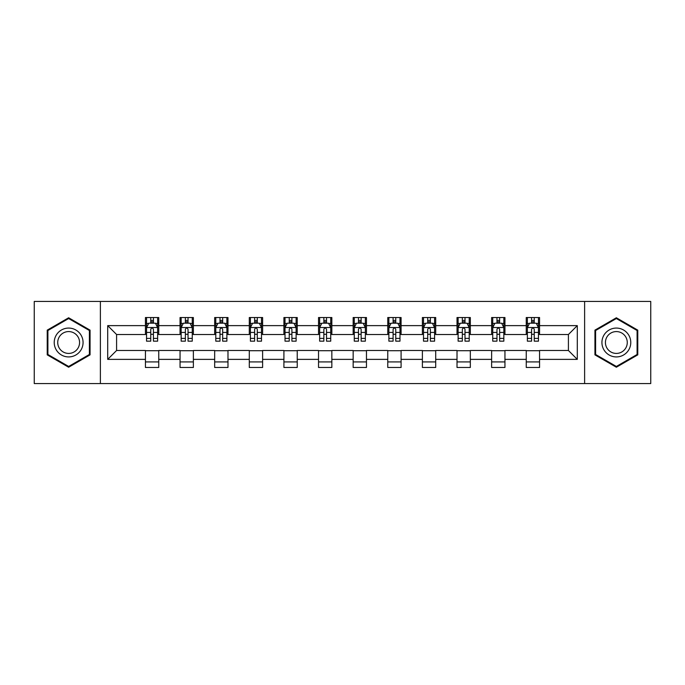 <?xml version="1.0" encoding="UTF-8"?>
<svg xmlns="http://www.w3.org/2000/svg" width="685" height="685" viewBox="0 0 685 685"><rect width="100%" height="100%" fill="white"/><g stroke="black" fill="none" stroke-linecap="round" stroke-linejoin="round"><path stroke-width="1.03" d="M584.613 383.557L650.75 383.557L650.75 301.443L584.613 301.443L584.613 383.557L100.387 383.557L100.387 301.443L34.25 301.443L34.25 383.557L100.387 383.557M584.613 301.443L100.387 301.443M539.566 325.632L539.566 317.532L526.251 317.532L526.251 325.632L504.948 325.632L504.948 317.532L491.633 317.532L491.633 325.632L470.33 325.632L470.33 317.532L457.015 317.532L457.015 325.632L435.711 325.632L435.711 317.532L422.388 317.532L422.388 325.632L401.085 325.632L401.085 317.532L387.77 317.532L387.77 325.632L366.466 325.632L366.466 317.532L353.152 317.532L353.152 325.632L331.848 325.632L331.848 317.532L318.534 317.532L318.534 325.632L297.23 325.632L297.23 317.532L283.915 317.532L283.915 325.632L262.612 325.632L262.612 317.532L249.289 317.532L249.289 325.632L227.985 325.632L227.985 317.532L214.67 317.532L214.67 325.632L193.367 325.632L193.367 317.532L180.052 317.532L180.052 325.632L158.749 325.632L158.749 317.532L145.434 317.532L145.434 325.632L107.708 325.632L107.708 359.368L116.587 350.489L145.434 350.489L145.434 367.468L158.749 367.468L158.749 350.489L180.052 350.489L180.052 367.468L193.367 367.468L193.367 350.489L214.67 350.489L214.67 367.468L227.985 367.468L227.985 350.489L249.289 350.489L249.289 367.468L262.612 367.468L262.612 350.489L283.915 350.489L283.915 367.468L297.23 367.468L297.23 350.489L318.534 350.489L318.534 367.468L331.848 367.468L331.848 350.489L353.152 350.489L353.152 367.468L366.466 367.468L366.466 350.489L387.77 350.489L387.77 367.468L401.085 367.468L401.085 350.489L422.388 350.489L422.388 367.468L435.711 367.468L435.711 350.489L457.015 350.489L457.015 367.468L470.33 367.468L470.33 350.489L491.633 350.489L491.633 367.468L504.948 367.468L504.948 350.489L526.251 350.489L526.251 367.468L539.566 367.468L539.566 350.489L568.413 350.489L568.413 334.511L539.566 334.511L539.566 325.632L577.292 325.632L577.292 359.368L539.566 359.368M526.251 359.368L504.948 359.368M491.633 359.368L470.33 359.368M457.015 359.368L435.711 359.368M422.388 359.368L401.085 359.368M387.77 359.368L366.466 359.368M353.152 359.368L331.848 359.368M318.534 359.368L297.23 359.368M283.915 359.368L262.612 359.368M249.289 359.368L227.985 359.368M214.67 359.368L193.367 359.368M180.052 359.368L158.749 359.368M145.434 359.368L107.708 359.368M526.251 325.632L526.251 334.511L504.948 334.511L504.948 325.632M491.633 325.632L491.633 334.511L470.33 334.511L470.33 325.632M457.015 325.632L457.015 334.511L435.711 334.511L435.711 325.632M422.388 325.632L422.388 334.511L401.085 334.511L401.085 325.632M387.77 325.632L387.77 334.511L366.466 334.511L366.466 325.632M353.152 325.632L353.152 334.511L331.848 334.511L331.848 325.632M318.534 325.632L318.534 334.511L297.23 334.511L297.23 325.632M283.915 325.632L283.915 334.511L262.612 334.511L262.612 325.632M249.289 325.632L249.289 334.511L227.985 334.511L227.985 325.632M214.67 325.632L214.67 334.511L193.367 334.511L193.367 325.632M180.052 325.632L180.052 334.511L158.749 334.511L158.749 325.632M145.434 325.632L145.434 334.511L116.587 334.511L107.708 325.632M116.587 334.511L116.587 350.489M577.292 359.368L568.413 350.489M568.413 334.511L577.292 325.632M145.434 323.08L146.539 323.08M150.76 323.08L153.423 323.08M157.636 323.08L158.749 323.08M145.434 334.289L146.539 334.289M150.76 334.289L153.423 334.289M157.636 334.289L158.749 334.289M145.434 350.711L158.749 350.711M145.434 361.92L158.749 361.92M180.052 350.711L193.367 350.711M180.052 361.92L193.367 361.92M180.052 323.08L181.165 323.08M185.378 323.08L188.041 323.08M192.262 323.08L193.367 323.08M180.052 334.289L181.165 334.289M185.378 334.289L188.041 334.289M192.262 334.289L193.367 334.289M214.67 350.711L227.985 350.711M214.67 361.92L227.985 361.92M214.67 323.08L215.784 323.08M219.996 323.08L222.659 323.08M226.881 323.08L227.985 323.08M214.67 334.289L215.784 334.289M219.996 334.289L222.659 334.289M226.881 334.289L227.985 334.289M249.289 350.711L262.612 350.711M249.289 361.92L262.612 361.92M249.289 323.08L250.402 323.08M254.623 323.08L257.286 323.08M261.499 323.08L262.612 323.08M249.289 334.289L250.402 334.289M254.623 334.289L257.286 334.289M261.499 334.289L262.612 334.289M283.915 350.711L297.23 350.711M283.915 361.92L297.23 361.92M283.915 323.08L285.02 323.08M289.241 323.08L291.904 323.08M296.117 323.08L297.23 323.08M283.915 334.289L285.02 334.289M289.241 334.289L291.904 334.289M296.117 334.289L297.23 334.289M318.534 350.711L331.848 350.711M318.534 361.92L331.848 361.92M318.534 323.08L319.638 323.08M323.859 323.08L326.522 323.08M330.735 323.08L331.848 323.08M318.534 334.289L319.638 334.289M323.859 334.289L326.522 334.289M330.735 334.289L331.848 334.289M353.152 350.711L366.466 350.711M353.152 361.92L366.466 361.92M353.152 323.08L354.265 323.08M358.478 323.08L361.141 323.08M365.362 323.08L366.466 323.08M353.152 334.289L354.265 334.289M358.478 334.289L361.141 334.289M365.362 334.289L366.466 334.289M387.77 350.711L401.085 350.711M387.77 361.92L401.085 361.92M387.77 323.08L388.883 323.08M393.096 323.08L395.759 323.08M399.98 323.08L401.085 323.08M387.77 334.289L388.883 334.289M393.096 334.289L395.759 334.289M399.98 334.289L401.085 334.289M422.388 350.711L435.711 350.711M422.388 361.92L435.711 361.92M422.388 323.08L423.501 323.08M427.714 323.08L430.377 323.08M434.598 323.08L435.711 323.08M422.388 334.289L423.501 334.289M427.714 334.289L430.377 334.289M434.598 334.289L435.711 334.289M457.015 350.711L470.33 350.711M457.015 361.92L470.33 361.92M457.015 323.08L458.119 323.08M462.341 323.08L465.004 323.08M469.216 323.08L470.33 323.08M457.015 334.289L458.119 334.289M462.341 334.289L465.004 334.289M469.216 334.289L470.33 334.289M491.633 350.711L504.948 350.711M491.633 361.92L504.948 361.92M491.633 323.08L492.738 323.08M496.959 323.08L499.622 323.08M503.835 323.08L504.948 323.08M491.633 334.289L492.738 334.289M496.959 334.289L499.622 334.289M503.835 334.289L504.948 334.289M526.251 350.711L539.566 350.711M526.251 361.92L539.566 361.92M526.251 323.08L527.364 323.08M531.577 323.08L534.24 323.08M538.461 323.08L539.566 323.08M526.251 334.289L527.364 334.289M531.577 334.289L534.24 334.289M538.461 334.289L539.566 334.289M68.646 367.228L90.06 354.864L90.06 330.136L68.646 317.772L47.231 330.136L47.231 354.864L68.646 367.228M637.769 330.136L616.354 317.772L594.94 330.136L594.94 354.864L616.354 367.228L637.769 354.864L637.769 330.136M153.423 320.417L150.76 320.417M157.636 338.39L153.423 338.39L153.423 341.164L157.636 341.164L157.636 327.627L155.418 323.192L148.765 323.192L146.539 327.627L146.539 341.164L150.76 341.164L150.76 338.39L146.539 338.39M146.539 327.627L146.539 317.532M157.636 327.627L157.636 317.532M150.76 323.192L150.76 317.532M153.423 317.532L153.423 323.192M153.423 338.39L153.423 329.297C152.532 327.584 151.65 327.584 150.76 329.297L150.76 338.39M81.138 349.71A14.428 14.428 0 0 0 75.864 330.007A14.428 14.428 0 0 0 56.153 335.29A14.428 14.428 0 0 0 61.436 354.993A14.428 14.428 0 0 0 81.138 349.71M78.107 347.963A10.917 10.917 0 0 0 74.108 333.038A10.917 10.917 0 0 0 59.193 337.037A10.917 10.917 0 0 0 63.191 351.962A10.917 10.917 0 0 0 78.107 347.963M47.899 354.479L47.899 330.521L68.646 318.542L89.401 330.521L89.401 354.479L68.646 366.458L47.899 354.479M616.354 328.072A14.428 14.428 0 0 0 601.927 342.5A14.428 14.428 0 0 0 616.354 356.928A14.428 14.428 0 0 0 630.774 342.5A14.428 14.428 0 0 0 616.354 328.072M616.354 331.583A10.917 10.917 0 0 0 605.429 342.5A10.917 10.917 0 0 0 616.354 353.417A10.917 10.917 0 0 0 627.272 342.5A10.917 10.917 0 0 0 616.354 331.583M637.101 354.479L616.354 366.458L595.599 354.479L595.599 330.521L616.354 318.542L637.101 330.521L637.101 354.479M188.041 320.417L185.378 320.417M192.262 338.39L188.041 338.39L188.041 341.164L192.262 341.164L192.262 327.627L190.036 323.192L183.383 323.192L181.165 327.627L181.165 341.164L185.378 341.164L185.378 338.39L181.165 338.39M181.165 327.627L181.165 317.532M192.262 327.627L192.262 317.532M185.378 323.192L185.378 317.532M188.041 317.532L188.041 323.192M188.041 338.39L188.041 329.297C187.159 327.584 186.269 327.584 185.378 329.297L185.378 338.39M222.659 320.417L219.996 320.417M226.881 338.39L222.659 338.39L222.659 341.164L226.881 341.164L226.881 327.627L224.663 323.192L218.001 323.192L215.784 327.627L215.784 341.164L219.996 341.164L219.996 338.39L215.784 338.39M215.784 327.627L215.784 317.532M226.881 327.627L226.881 317.532M219.996 323.192L219.996 317.532M222.659 317.532L222.659 323.192M222.659 338.39L222.659 329.297C221.777 327.584 220.887 327.584 219.996 329.297L219.996 338.39M257.286 320.417L254.623 320.417M261.499 338.39L257.286 338.39L257.286 341.164L261.499 341.164L261.499 327.627L259.281 323.192L252.619 323.192L250.402 327.627L250.402 341.164L254.623 341.164L254.623 338.39L250.402 338.39M250.402 327.627L250.402 317.532M261.499 327.627L261.499 317.532M254.623 323.192L254.623 317.532M257.286 317.532L257.286 323.192M257.286 338.39L257.286 329.297C256.395 327.584 255.505 327.584 254.623 329.297L254.623 338.39M291.904 320.417L289.241 320.417M296.117 338.39L291.904 338.39L291.904 341.164L296.117 341.164L296.117 327.627L293.899 323.192L287.238 323.192L285.02 327.627L285.02 341.164L289.241 341.164L289.241 338.39L285.02 338.39M285.02 327.627L285.02 317.532M296.117 327.627L296.117 317.532M289.241 323.192L289.241 317.532M291.904 317.532L291.904 323.192M291.904 338.39L291.904 329.297C291.014 327.584 290.132 327.584 289.241 329.297L289.241 338.39M326.522 320.417L323.859 320.417M330.735 338.39L326.522 338.39L326.522 341.164L330.735 341.164L330.735 327.627L328.517 323.192L321.864 323.192L319.638 327.627L319.638 341.164L323.859 341.164L323.859 338.39L319.638 338.39M319.638 327.627L319.638 317.532M330.735 327.627L330.735 317.532M323.859 323.192L323.859 317.532M326.522 317.532L326.522 323.192M326.522 338.39L326.522 329.297C325.632 327.584 324.75 327.584 323.859 329.297L323.859 338.39M361.141 320.417L358.478 320.417M365.362 338.39L361.141 338.39L361.141 341.164L365.362 341.164L365.362 327.627L363.136 323.192L356.483 323.192L354.265 327.627L354.265 341.164L358.478 341.164L358.478 338.39L354.265 338.39M354.265 327.627L354.265 317.532M365.362 327.627L365.362 317.532M358.478 323.192L358.478 317.532M361.141 317.532L361.141 323.192M361.141 338.39L361.141 329.297C360.259 327.584 359.368 327.584 358.478 329.297L358.478 338.39M395.759 320.417L393.096 320.417M399.98 338.39L395.759 338.39L395.759 341.164L399.98 341.164L399.98 327.627L397.762 323.192L391.101 323.192L388.883 327.627L388.883 341.164L393.096 341.164L393.096 338.39L388.883 338.39M388.883 327.627L388.883 317.532M399.98 327.627L399.98 317.532M393.096 323.192L393.096 317.532M395.759 317.532L395.759 323.192M395.759 338.39L395.759 329.297C394.877 327.584 393.986 327.584 393.096 329.297L393.096 338.39M430.377 320.417L427.714 320.417M434.598 338.39L430.377 338.39L430.377 341.164L434.598 341.164L434.598 327.627L432.381 323.192L425.719 323.192L423.501 327.627L423.501 341.164L427.714 341.164L427.714 338.39L423.501 338.39M423.501 327.627L423.501 317.532M434.598 327.627L434.598 317.532M427.714 323.192L427.714 317.532M430.377 317.532L430.377 323.192M430.377 338.39L430.377 329.297C429.495 327.584 428.604 327.584 427.714 329.297L427.714 338.39M465.004 320.417L462.341 320.417M469.216 338.39L465.004 338.39L465.004 341.164L469.216 341.164L469.216 327.627L466.999 323.192L460.337 323.192L458.119 327.627L458.119 341.164L462.341 341.164L462.341 338.39L458.119 338.39M458.119 327.627L458.119 317.532M469.216 327.627L469.216 317.532M462.341 323.192L462.341 317.532M465.004 317.532L465.004 323.192M465.004 338.39L465.004 329.297C464.113 327.584 463.223 327.584 462.341 329.297L462.341 338.39M499.622 320.417L496.959 320.417M503.835 338.39L499.622 338.39L499.622 341.164L503.835 341.164L503.835 327.627L501.617 323.192L494.964 323.192L492.738 327.627L492.738 341.164L496.959 341.164L496.959 338.39L492.738 338.39M492.738 327.627L492.738 317.532M503.835 327.627L503.835 317.532M496.959 323.192L496.959 317.532M499.622 317.532L499.622 323.192M499.622 338.39L499.622 329.297C498.731 327.584 497.849 327.584 496.959 329.297L496.959 338.39M534.24 320.417L531.577 320.417M538.461 338.39L534.24 338.39L534.24 341.164L538.461 341.164L538.461 327.627L536.235 323.192L529.582 323.192L527.364 327.627L527.364 341.164L531.577 341.164L531.577 338.39L527.364 338.39M527.364 327.627L527.364 317.532M538.461 327.627L538.461 317.532M531.577 323.192L531.577 317.532M534.24 317.532L534.24 323.192M534.24 338.39L534.24 329.297C533.358 327.584 532.468 327.584 531.577 329.297L531.577 338.39M157.584 327.524L146.599 327.524M146.539 323.457L148.628 323.457M155.555 323.457L157.636 323.457M150.76 332.439L146.539 332.439M157.636 332.439L153.423 332.439M153.423 321.83L150.76 321.83M192.202 327.524L181.217 327.524M181.165 323.457L183.246 323.457M190.173 323.457L192.262 323.457M185.378 332.439L181.165 332.439M192.262 332.439L188.041 332.439M188.041 321.83L185.378 321.83M226.821 327.524L215.835 327.524M215.784 323.457L217.864 323.457M224.791 323.457L226.881 323.457M219.996 332.439L215.784 332.439M226.881 332.439L222.659 332.439M222.659 321.83L219.996 321.83M261.439 327.524L250.462 327.524M250.402 323.457L252.491 323.457M259.409 323.457L261.499 323.457M254.623 332.439L250.402 332.439M261.499 332.439L257.286 332.439M257.286 321.83L254.623 321.83M296.066 327.524L285.08 327.524M285.02 323.457L287.109 323.457M294.036 323.457L296.117 323.457M289.241 332.439L285.02 332.439M296.117 332.439L291.904 332.439M291.904 321.83L289.241 321.83M330.684 327.524L319.698 327.524M319.638 323.457L321.727 323.457M328.654 323.457L330.735 323.457M323.859 332.439L319.638 332.439M330.735 332.439L326.522 332.439M326.522 321.83L323.859 321.83M365.302 327.524L354.316 327.524M354.265 323.457L356.346 323.457M363.273 323.457L365.362 323.457M358.478 332.439L354.265 332.439M365.362 332.439L361.141 332.439M361.141 321.83L358.478 321.83M399.92 327.524L388.934 327.524M388.883 323.457L390.964 323.457M397.891 323.457L399.98 323.457M393.096 332.439L388.883 332.439M399.98 332.439L395.759 332.439M395.759 321.83L393.096 321.83M434.538 327.524L423.561 327.524M423.501 323.457L425.591 323.457M432.509 323.457L434.598 323.457M427.714 332.439L423.501 332.439M434.598 332.439L430.377 332.439M430.377 321.83L427.714 321.83M469.165 327.524L458.179 327.524M458.119 323.457L460.209 323.457M467.136 323.457L469.216 323.457M462.341 332.439L458.119 332.439M469.216 332.439L465.004 332.439M465.004 321.83L462.341 321.83M503.783 327.524L492.798 327.524M492.738 323.457L494.827 323.457M501.754 323.457L503.835 323.457M496.959 332.439L492.738 332.439M503.835 332.439L499.622 332.439M499.622 321.83L496.959 321.83M538.401 327.524L527.416 327.524M527.364 323.457L529.445 323.457M536.372 323.457L538.461 323.457M531.577 332.439L527.364 332.439M538.461 332.439L534.24 332.439M534.24 321.83L531.577 321.83"/></g></svg>
